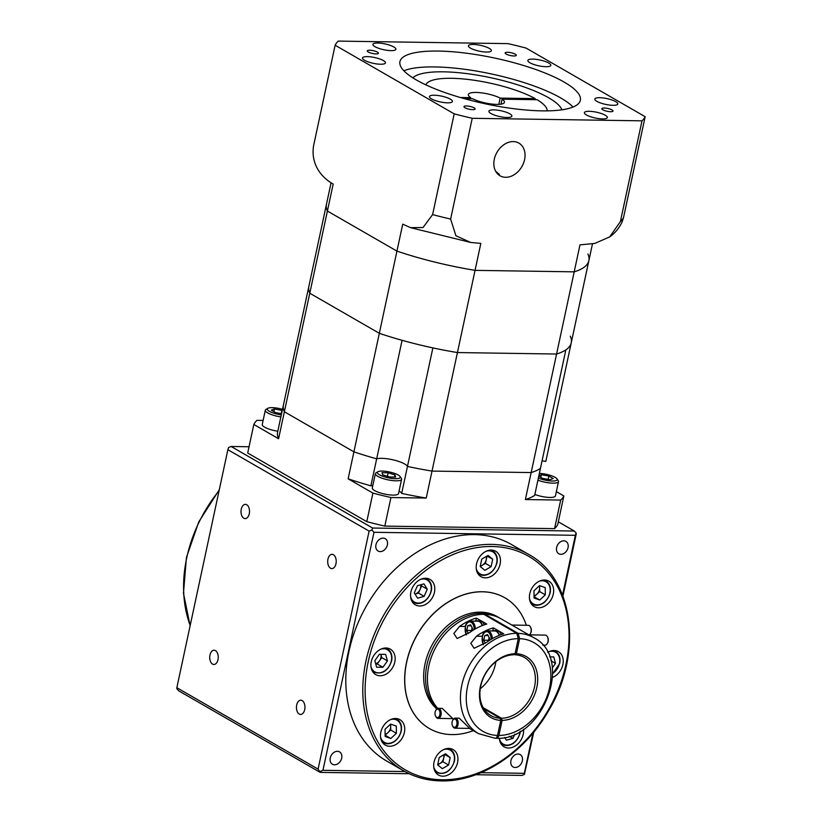 <?xml version="1.0" encoding="UTF-8"?>
<svg xmlns="http://www.w3.org/2000/svg" width="822" height="822" viewBox="0 0 822 822"><rect width="100%" height="100%" fill="white"/><g stroke="black" fill="none" stroke-linecap="round" stroke-linejoin="round"><path stroke-width="1.23" d="M530.601 627.32A4.192 2.507 90.9 0 1 530.745 627.587A4.192 2.507 90.9 0 1 531.187 631.707A4.192 2.507 90.9 0 1 530.663 633.176A4.192 2.507 90.9 0 1 530.509 633.423M529.44 634.861A5.035 3.011 -89.1 0 0 530.354 633.731A5.035 3.011 -89.1 0 0 530.991 631.974A5.035 3.011 -89.1 0 0 530.447 627.022A5.035 3.011 -89.1 0 0 528.238 625.306L511.87 625.059M547.575 637.112A4.192 2.507 90.9 0 1 547.719 637.369A4.192 2.507 90.9 0 1 548.171 641.499A4.192 2.507 90.9 0 1 547.637 642.958A4.192 2.507 90.9 0 1 547.483 643.215M542.756 645.126L545.058 645.157A5.035 3.011 -89.1 0 0 547.329 643.513A5.035 3.011 -89.1 0 0 547.966 641.756A5.035 3.011 -89.1 0 0 547.431 636.803A5.035 3.011 -89.1 0 0 545.212 635.098L528.844 634.851M472.105 627.638A4.264 2.548 -89.1 0 0 471.972 628.152L471.787 631.08M488.761 640.872L489.069 637.389A4.264 2.548 -89.1 0 0 488.946 637.944A4.264 2.548 -89.1 0 0 488.936 640.749M477.859 620.785A8.806 5.261 -89.1 0 1 479.123 621.062L481.137 621.083A8.806 5.261 -89.1 0 0 479.884 620.816L477.859 620.785A8.806 5.261 -89.1 0 0 476.257 621.175M494.844 630.566A8.806 5.261 -89.1 0 1 496.098 630.844L498.122 630.875A8.806 5.261 -89.1 0 0 496.858 630.597L494.844 630.566A8.806 5.261 -89.1 0 0 493.231 630.957M435.157 711.996A4.192 2.507 -89.1 0 0 435.598 716.116A4.192 2.507 -89.1 0 0 439.873 714.708A4.192 2.507 -89.1 0 0 438.825 709.746A4.192 2.507 -89.1 0 0 435.691 710.527A4.192 2.507 -89.1 0 0 435.157 711.996M435.845 710.28A5.035 3.011 90.9 0 1 435.989 709.972A5.035 3.011 90.9 0 1 438.26 708.328A5.035 3.011 90.9 0 1 441.013 714.996A5.035 3.011 90.9 0 1 438.105 718.397A5.035 3.011 90.9 0 1 435.896 716.681A5.035 3.011 90.9 0 1 435.752 716.383M452.131 721.778A4.192 2.507 -89.1 0 0 452.583 725.908A4.192 2.507 -89.1 0 0 456.847 724.501A4.192 2.507 -89.1 0 0 455.799 719.527A4.192 2.507 -89.1 0 0 452.665 720.319A4.192 2.507 -89.1 0 0 452.131 721.778M452.819 720.062A5.035 3.011 90.9 0 1 452.973 719.764A5.035 3.011 90.9 0 1 455.234 718.12A5.035 3.011 90.9 0 1 457.988 724.778A5.035 3.011 90.9 0 1 455.09 728.179A5.035 3.011 90.9 0 1 452.871 726.473A5.035 3.011 90.9 0 1 452.727 726.165M438.26 708.328L442.277 708.389L452.778 718.613L438.105 718.397M455.234 718.12L459.262 718.181L469.752 728.405L455.09 728.179M500.156 718.233L500.762 720.36A35.223 26.797 -60 0 1 480.336 686.637A35.223 26.797 -60 0 1 515.045 653.737L513.76 654.774A33.548 25.523 120 0 0 480.736 686.113A33.548 25.523 120 0 0 490.878 715.582A33.548 25.523 120 0 0 500.156 718.233L483.932 708.883M499.889 618.185A55.351 42.117 120 0 0 498.964 617.62L497.074 616.541A55.351 42.117 120 0 0 480.654 612.133A55.351 42.117 120 0 0 429.711 649.76A55.351 42.117 120 0 0 436.811 708.924M498.964 617.62A55.351 42.117 120 0 0 482.545 613.222A55.351 42.117 120 0 0 432.156 649.647A55.351 42.117 120 0 0 437.201 708.636M348.97 651.312A124.965 95.075 120 0 0 386.751 761.08L403.725 770.872A124.965 95.075 -60 0 1 365.944 661.094A124.965 95.075 -60 0 1 491.474 544.38A124.965 95.075 -60 0 1 528.536 554.326L511.551 544.534A124.965 95.075 120 0 0 348.97 651.312M341.685 758.141A7.131 5.425 120 0 0 339.527 751.873A7.131 5.425 120 0 0 330.249 757.966A7.131 5.425 120 0 0 332.407 764.224A7.131 5.425 120 0 0 341.685 758.141M522.35 760.833A7.131 5.425 120 0 0 520.192 754.575A7.131 5.425 120 0 0 510.924 760.669A7.131 5.425 120 0 0 513.072 766.926A7.131 5.425 120 0 0 522.35 760.833M568.053 547.658A7.131 5.425 120 0 0 565.896 541.39A7.131 5.425 120 0 0 556.628 547.483A7.131 5.425 120 0 0 558.775 553.74A7.131 5.425 120 0 0 568.053 547.658M387.378 544.955A7.131 5.425 120 0 0 385.23 538.687A7.131 5.425 120 0 0 375.952 544.781A7.131 5.425 120 0 0 378.11 551.048A7.131 5.425 120 0 0 387.378 544.955M299.249 714.061A7.131 4.264 -89.1 0 0 300.585 714.452A7.131 4.264 -89.1 0 0 304.88 708.523A7.131 4.264 -89.1 0 0 302.136 700.58A7.131 4.264 -89.1 0 0 300.801 700.19A7.131 4.264 -89.1 0 0 296.506 706.119A7.131 4.264 -89.1 0 0 299.249 714.061M212.549 664.094A7.131 4.264 -89.1 0 0 213.884 664.474A7.131 4.264 -89.1 0 0 218.179 658.545A7.131 4.264 -89.1 0 0 215.436 650.603A7.131 4.264 -89.1 0 0 214.1 650.223A7.131 4.264 -89.1 0 0 209.805 656.141A7.131 4.264 -89.1 0 0 212.549 664.094M243.815 518.23A7.131 4.264 -89.1 0 0 245.151 518.61A7.131 4.264 -89.1 0 0 249.446 512.692A7.131 4.264 -89.1 0 0 246.703 504.739A7.131 4.264 -89.1 0 0 245.367 504.359A7.131 4.264 -89.1 0 0 241.072 510.277A7.131 4.264 -89.1 0 0 243.815 518.23M330.516 568.197A7.131 4.264 -89.1 0 0 331.852 568.588A7.131 4.264 -89.1 0 0 336.147 562.659A7.131 4.264 -89.1 0 0 333.413 554.716A7.131 4.264 -89.1 0 0 332.067 554.326A7.131 4.264 -89.1 0 0 327.773 560.255A7.131 4.264 -89.1 0 0 330.516 568.197M404.373 732.556A14.673 11.169 120 0 0 399.934 719.661A14.673 11.169 120 0 0 380.843 732.197A14.673 11.169 120 0 0 385.282 745.092A14.673 11.169 120 0 0 404.373 732.556M394.786 662.059A14.673 11.169 120 0 0 390.358 649.164A14.673 11.169 120 0 0 371.256 661.71A14.673 11.169 120 0 0 375.695 674.595A14.673 11.169 120 0 0 394.786 662.059M434.437 592.302A14.673 11.169 120 0 0 430.009 579.407A14.673 11.169 120 0 0 410.908 591.953A14.673 11.169 120 0 0 415.346 604.838A14.673 11.169 120 0 0 434.437 592.302M500.105 564.139A14.673 11.169 120 0 0 495.666 551.243A14.673 11.169 120 0 0 476.565 563.789A14.673 11.169 120 0 0 481.004 576.684A14.673 11.169 120 0 0 500.105 564.139M553.309 594.08A14.673 11.169 120 0 0 548.87 581.185A14.673 11.169 120 0 0 529.769 593.72A14.673 11.169 120 0 0 534.208 606.615A14.673 11.169 120 0 0 553.309 594.08M552.641 677.39A14.673 11.169 120 0 0 562.885 664.566A14.673 11.169 120 0 0 558.446 651.682A14.673 11.169 120 0 0 547.647 652.38M499.355 738.177A14.673 11.169 120 0 0 504.143 746.869A14.673 11.169 120 0 0 523.234 734.323A14.673 11.169 120 0 0 523.511 729.227M457.577 762.487A14.673 11.169 120 0 0 453.138 749.592A14.673 11.169 120 0 0 434.047 762.138A14.673 11.169 120 0 0 438.486 775.033A14.673 11.169 120 0 0 457.577 762.487M473.349 730.645A75.48 57.427 -60 0 1 429.474 728.59A75.48 57.427 -60 0 1 406.654 662.285A75.48 57.427 -60 0 1 504.862 597.789A75.48 57.427 -60 0 1 526.327 625.275M504.811 597.769A75.48 57.427 120 0 0 504.77 597.738A75.48 57.427 120 0 0 406.561 662.234A75.48 57.427 120 0 0 429.382 728.539A75.48 57.427 120 0 0 429.423 728.569M390.316 724.367A6.812 5.179 -60 0 1 390.697 726.443A6.812 5.179 -60 0 1 390.522 728.107A6.812 5.179 -60 0 1 387.943 732.638A6.812 5.179 -60 0 1 385.107 734.282M387.439 660.888L382.908 667.289L376.599 667.187L374.832 660.703L379.363 654.302L385.672 654.404L387.439 660.888L381.778 657.631L380.884 654.333A6.812 5.179 -60 0 1 380.894 654.384A6.812 5.179 -60 0 1 380.935 657.61A6.812 5.179 -60 0 1 379.517 660.826A6.812 5.179 -60 0 1 375.664 663.744M420.597 584.822A6.812 5.179 -60 0 1 420.587 587.853A6.812 5.179 -60 0 1 420.042 589.518A6.812 5.179 -60 0 1 415.213 594.018A6.812 5.179 -60 0 1 415.028 594.07M486.213 556.504A6.812 5.179 -60 0 1 486.244 559.7A6.812 5.179 -60 0 1 482.319 565.238A6.812 5.179 -60 0 1 480.305 565.988M539.242 585.891A6.812 5.179 -60 0 1 539.622 587.966A6.812 5.179 -60 0 1 539.448 589.631A6.812 5.179 -60 0 1 536.879 594.162A6.812 5.179 -60 0 1 534.033 595.806M443.695 754.843A6.812 5.179 -60 0 1 443.726 758.048A6.812 5.179 -60 0 1 439.801 763.587A6.812 5.179 -60 0 1 437.777 764.337M437.797 708.389A55.351 42.117 120 0 1 434.386 650.027A55.351 42.117 120 0 1 483.757 614.301L516.771 633.33L518.271 638.653L515.045 653.737M503.742 633.844A55.351 42.117 120 0 0 486.901 642.167L474.099 648.291L470.8 643.277L476.524 636.187A55.351 42.117 -60 0 1 493.375 627.864L503.742 633.844M486.768 624.062L476.39 618.082A55.351 42.117 -60 0 0 459.549 626.405L453.826 633.485L457.124 638.509L469.917 632.385A55.351 42.117 120 0 1 486.768 624.062M495.666 738.064C497.146 738.659 498.214 737.786 498.872 735.454L502.108 720.38L501.502 718.253A33.548 25.523 120 0 0 532.779 692.833A33.548 25.523 120 0 0 524.385 657.446A33.548 25.523 120 0 0 515.106 654.795L516.391 653.757L519.617 638.673L518.117 633.351L485.103 614.322L484.959 615M516.391 653.757A35.223 26.797 -60 0 1 536.817 687.48A35.223 26.797 -60 0 1 502.108 720.38M518.117 633.351A55.351 42.117 -60 0 1 533.858 637.738L500.845 618.709A55.351 42.117 120 0 0 485.103 614.322M495.779 738.125L496.478 738.29C542.808 740.982 574.506 658.114 533.858 637.738M444.517 754.37L442.924 761.768L437.674 764.82M539.592 585.613L539.674 591.563L534.053 596.751M487.035 556.021L485.453 563.419L480.202 566.471M420.885 584.74L421.635 585.942L418.46 593.104L415.038 594.07M381.778 657.631L377.247 664.022L375.736 664.001M390.666 724.09L390.738 730.039L385.117 735.228M450.179 757.586L448.586 765.025L442.328 768.662L437.664 764.861L439.267 757.422L445.524 753.784L450.179 757.586L444.558 754.349M448.586 765.025L442.924 761.768M514.798 734.138L512.918 738.392L509.219 736.265M512.918 738.392L506.414 740.221L504.667 737.437M549.651 656.85L553.771 656.912L555.538 663.405L550.915 660.734M555.538 663.405L552.333 667.926M534.084 596.762L539.746 600.019L534.064 598.005L533.971 590.792L539.561 585.603L545.233 587.617L545.325 594.83L539.674 591.563M545.325 594.83L539.746 600.019M485.453 563.419L491.114 566.677L484.857 570.314L480.192 566.512L481.784 559.073L488.042 555.436L492.707 559.237L487.076 556.001M492.707 559.237L491.114 566.677M421.635 585.942L427.286 589.199L424.121 596.361L418.46 593.104M424.121 596.361L417.617 598.2L414.288 592.868L417.463 585.706L423.957 583.877L427.286 589.199M382.908 667.289L377.247 664.022M396.399 733.306L390.81 738.495L385.138 736.481L385.045 729.268L390.625 724.079L396.307 726.093L396.399 733.306L390.738 730.039M390.81 738.495L385.148 735.238M562.926 596.114L576.201 534.187L576.15 533.077L574.321 531.043L372.602 528.032L231.116 446.49L228.639 447.456L227.869 449.696L369.109 531.094L318.083 769.115L176.843 687.706L227.869 449.696M231.116 446.49L249.045 446.757M372.602 528.032L371.904 530.026L369.109 531.094M558.313 521.816L574.321 531.043M404.917 771.539L322.954 770.317L373.979 532.296L371.904 530.026M373.979 532.296L575.349 535.307L562.536 595.087M576.15 533.077L575.349 535.307M176.843 687.706L176.894 688.826L178.734 690.85L320.21 772.392L318.083 769.115M475.804 774.725L521.929 775.413L524.405 774.447L533.776 732.094M532.944 733.101L524.323 773.317L480.993 772.67M322.954 770.317L320.159 771.396M524.405 774.447L524.323 773.317M409.212 773.728L320.21 772.392M500.762 720.36L497.526 735.443C496.868 737.766 495.8 738.639 494.32 738.043M514.305 654.333L515.106 654.795M501.502 718.253L483.244 707.721M495.861 661.7A33.548 25.523 -60 0 1 480.264 688.764M492.707 630.957L493.375 627.864M501.194 634.635A8.806 5.261 -89.1 0 0 498.892 631.317L496.878 631.286A8.806 5.261 -89.1 0 1 499.416 635.293M475.733 621.165L476.39 618.082M484.22 624.854A8.806 5.261 -89.1 0 0 481.918 621.535L479.904 621.504A8.806 5.261 -89.1 0 1 482.432 625.501M496.098 630.844L496.036 631.245A8.384 5.014 -89.1 0 0 494.834 630.988L487.436 630.875A8.384 5.014 90.9 0 1 492.316 638.673M499.16 635.385A8.384 5.014 -89.1 0 0 496.776 631.676L496.878 631.286M496.776 631.676A8.384 5.014 -89.1 0 0 496.036 631.245M489.018 640.698L489.532 638.304L487.641 634.594L484.744 635.54L483.747 640.194L485.329 643.287M488.453 640.266L483.747 640.194M488.145 635.591L484.744 635.54M479.123 621.062L479.062 621.463A8.384 5.014 -89.1 0 0 477.859 621.196L470.461 621.093A8.384 5.014 90.9 0 1 475.342 628.881M482.185 625.604A8.384 5.014 -89.1 0 0 479.801 621.894L479.904 621.504M479.801 621.894A8.384 5.014 -89.1 0 0 479.062 621.463M472.044 630.906L472.558 628.522L470.657 624.812L467.769 625.758L466.773 630.412L468.345 633.495M471.479 630.484L466.773 630.412M472.095 627.607L471.972 628.152A4.264 2.548 -89.1 0 0 471.962 630.967M471.17 625.809L467.769 625.758M507.523 52.279A5.703 1.439 12.1 0 0 505.15 52.927A5.703 1.439 12.1 0 0 508.017 54.869A5.703 1.439 12.1 0 0 513.935 55.978A5.703 1.439 12.1 0 0 516.308 55.321A5.703 1.439 12.1 0 0 513.442 53.379A5.703 1.439 12.1 0 0 507.523 52.279M604.232 108.021A5.703 1.439 12.1 0 0 601.858 108.668A5.703 1.439 12.1 0 0 604.725 110.61A5.703 1.439 12.1 0 0 610.643 111.71A5.703 1.439 12.1 0 0 613.017 111.062A5.703 1.439 12.1 0 0 610.15 109.121A5.703 1.439 12.1 0 0 604.232 108.021M466.351 105.956A5.703 1.439 12.1 0 0 463.978 106.613A5.703 1.439 12.1 0 0 466.845 108.555A5.703 1.439 12.1 0 0 472.763 109.655A5.703 1.439 12.1 0 0 475.137 108.997A5.703 1.439 12.1 0 0 472.27 107.055A5.703 1.439 12.1 0 0 466.351 105.956M369.643 50.214A5.703 1.439 12.1 0 0 367.27 50.872A5.703 1.439 12.1 0 0 370.136 52.814A5.703 1.439 12.1 0 0 376.055 53.913A5.703 1.439 12.1 0 0 378.428 53.266A5.703 1.439 12.1 0 0 375.562 51.324A5.703 1.439 12.1 0 0 369.643 50.214M403.859 70.764A92.259 23.345 -167.9 0 1 434.869 66.931A92.259 23.345 -167.9 0 1 573.026 107.035M542.017 110.867A92.259 23.345 -167.9 0 1 446.305 93.04A92.259 23.345 -167.9 0 1 399.934 61.629A92.259 23.345 -167.9 0 1 438.27 51.067A92.259 23.345 -167.9 0 1 533.981 68.884A92.259 23.345 -167.9 0 1 580.353 100.305A92.259 23.345 -167.9 0 1 542.017 110.867M524.57 159.674A18.875 14.354 120 0 0 518.857 143.09A18.875 14.354 120 0 0 494.31 159.221A18.875 14.354 120 0 0 500.012 175.795A18.875 14.354 120 0 0 524.57 159.674M412.87 77.864A77.165 19.533 -167.9 0 1 443.356 71.822A77.165 19.533 -167.9 0 1 561.899 109.809M532.748 59.102A11.744 2.969 12.1 0 0 527.868 60.438A11.744 2.969 12.1 0 0 533.766 64.445A11.744 2.969 12.1 0 0 545.952 66.705A11.744 2.969 12.1 0 0 550.832 65.359A11.744 2.969 12.1 0 0 544.924 61.362A11.744 2.969 12.1 0 0 532.748 59.102M473.287 44.45A11.744 2.969 12.1 0 0 468.406 45.796A11.744 2.969 12.1 0 0 474.304 49.793A11.744 2.969 12.1 0 0 486.49 52.053A11.744 2.969 12.1 0 0 491.371 50.717A11.744 2.969 12.1 0 0 485.463 46.72A11.744 2.969 12.1 0 0 473.287 44.45M377.801 43.021A11.744 2.969 12.1 0 0 372.921 44.367A11.744 2.969 12.1 0 0 378.829 48.364A11.744 2.969 12.1 0 0 391.005 50.635A11.744 2.969 12.1 0 0 395.885 49.289A11.744 2.969 12.1 0 0 389.988 45.292A11.744 2.969 12.1 0 0 377.801 43.021M367.372 56.626A11.744 2.969 12.1 0 0 362.492 57.972A11.744 2.969 12.1 0 0 368.39 61.969A11.744 2.969 12.1 0 0 380.576 64.239A11.744 2.969 12.1 0 0 385.456 62.893A11.744 2.969 12.1 0 0 379.548 58.896A11.744 2.969 12.1 0 0 367.372 56.626M434.335 95.229A11.744 2.969 12.1 0 0 429.454 96.564A11.744 2.969 12.1 0 0 435.362 100.572A11.744 2.969 12.1 0 0 447.538 102.832A11.744 2.969 12.1 0 0 452.419 101.486A11.744 2.969 12.1 0 0 446.521 97.489A11.744 2.969 12.1 0 0 434.335 95.229M493.796 109.871A11.744 2.969 12.1 0 0 488.915 111.217A11.744 2.969 12.1 0 0 494.823 115.214A11.744 2.969 12.1 0 0 506.999 117.484A11.744 2.969 12.1 0 0 511.88 116.138A11.744 2.969 12.1 0 0 505.982 112.141A11.744 2.969 12.1 0 0 493.796 109.871M495.687 171.305L499.396 174.387L498.471 174.716M589.271 111.299A11.744 2.969 12.1 0 0 584.401 112.645A11.744 2.969 12.1 0 0 590.299 116.642A11.744 2.969 12.1 0 0 602.485 118.913A11.744 2.969 12.1 0 0 607.355 117.567A11.744 2.969 12.1 0 0 601.457 113.57A11.744 2.969 12.1 0 0 589.271 111.299M599.711 97.695A11.744 2.969 12.1 0 0 594.83 99.041A11.744 2.969 12.1 0 0 600.738 103.038A11.744 2.969 12.1 0 0 612.914 105.308A11.744 2.969 12.1 0 0 617.795 103.962A11.744 2.969 12.1 0 0 611.897 99.965A11.744 2.969 12.1 0 0 599.711 97.695M425.868 84.861A62.061 15.71 -167.9 0 1 451.504 78.306A62.061 15.71 -167.9 0 1 535.194 98.619L500.187 98.095L498.841 104.363M500.187 98.095A18.454 4.665 12.1 0 0 476.03 92.444A18.454 4.665 12.1 0 0 468.355 94.551A18.454 4.665 12.1 0 0 470.729 97.654L460.299 97.499M641.992 120.834L472.229 118.296A159.355 40.329 -167.9 0 1 454.196 113.857L335.129 45.231A159.355 40.329 -167.9 0 1 338.294 41.1L508.058 43.638A159.355 40.329 -167.9 0 1 526.09 48.077L645.157 116.703A159.355 40.329 -167.9 0 1 641.992 120.834L620.394 221.591A159.355 40.329 12.1 0 0 623.559 217.47L621.987 222.238C618.904 228.454 614.825 233.325 609.739 236.849L620.394 221.591M534.968 99.678L535.194 98.619M470.503 98.712L470.729 97.654M454.196 113.857L432.598 214.614A159.355 40.329 12.1 0 0 450.631 219.053L455.891 235.739L470.677 242.449L480.829 243.384L475.054 270.356A134.191 33.959 -167.9 0 1 396.944 251.121L402.729 224.139L410.507 227.653L423.042 227.53L432.598 214.614M472.229 118.296L450.631 219.053M645.157 116.703L623.559 217.47M587.905 253.967A134.191 33.959 -167.9 0 1 588.871 260.636A134.191 33.959 -167.9 0 1 574.198 271.846L579.983 244.864L594.83 243.425L609.739 236.849M592.457 243.918L588.871 260.636A134.191 33.959 -167.9 0 1 574.198 271.846L475.054 270.356L574.198 271.846L556.576 354.035L457.433 352.556A134.191 33.959 -167.9 0 1 379.322 333.311L309.781 293.228A134.191 33.959 -167.9 0 1 308.825 286.57A134.191 33.959 -167.9 0 1 308.825 286.559L283.415 405.092A134.191 33.959 -167.9 0 1 283.415 405.092A134.191 33.959 -167.9 0 1 283.415 405.092L277.63 432.074A134.191 33.959 -167.9 0 1 277.63 432.064L283.405 405.112M335.129 45.231L313.531 145.987C310.511 166.208 323.611 178.826 333.187 184.056L327.403 211.038L396.944 251.121L353.912 451.843L284.371 411.76A134.191 33.959 -167.9 0 1 283.415 405.102A134.191 33.959 -167.9 0 0 284.371 411.76L353.912 451.843A134.191 33.959 -167.9 0 0 376.671 458.84A16.779 4.244 -167.9 0 1 381.768 458.337A16.779 4.244 -167.9 0 1 407.465 466.434A16.779 4.244 12.1 0 0 394.036 460.073A16.779 4.244 12.1 0 0 376.671 458.84A134.191 33.959 -167.9 0 1 353.912 451.843L348.138 478.815L372.9 493.097A159.355 40.329 -167.9 0 0 390.933 497.536L426.238 498.06A134.191 33.959 -167.9 0 1 401.681 493.406A16.779 4.244 12.1 0 0 399.071 491.073M570.283 336.167A134.191 33.959 -167.9 0 1 571.249 342.825A134.191 33.959 -167.9 0 1 556.576 354.035L457.433 352.556L475.054 270.356A134.191 33.959 -167.9 0 1 396.944 251.121L327.403 211.038A134.191 33.959 -167.9 0 1 326.447 204.37L283.415 405.102M464.214 98.619L472.609 98.743A18.454 4.665 12.1 0 0 492.162 104.096A18.454 4.665 12.1 0 0 504.441 102.288A18.454 4.665 12.1 0 0 502.078 99.185L537.085 99.709A62.061 15.71 -167.9 0 1 547.164 110.867M501.009 104.147L502.078 99.185M372.828 485.442A16.779 4.244 12.1 0 0 370.886 485.823L402.081 340.308A134.191 33.959 -167.9 0 1 379.322 333.311L309.781 293.228L327.403 211.038A134.191 33.959 -167.9 0 1 326.447 204.37L331.071 182.772M263.122 420.432L256.988 420.34A159.355 40.329 -167.9 0 0 253.823 424.471L247.699 453.025L366.776 521.651A159.355 40.329 -167.9 0 0 384.809 526.101L554.562 528.638A159.355 40.329 -167.9 0 0 557.727 524.508L563.851 495.943A159.355 40.329 -167.9 0 1 560.686 500.074L525.381 499.54A134.191 33.959 -167.9 0 0 534.649 495.389L540.434 468.417A134.191 33.959 -167.9 0 1 531.166 472.568L556.576 354.035A134.191 33.959 -167.9 0 0 565.844 349.884L540.434 468.417A134.191 33.959 -167.9 0 1 531.166 472.568L432.012 471.088L457.433 352.556A134.191 33.959 -167.9 0 1 432.875 347.901L407.465 466.434A134.191 33.959 -167.9 0 0 432.012 471.088A134.191 33.959 -167.9 0 1 407.465 466.434L401.681 493.406M571.249 342.836L545.839 461.368A134.191 33.959 -167.9 0 1 545.839 461.358A134.191 33.959 -167.9 0 1 545.839 461.368A16.779 4.244 12.1 0 0 542.047 460.875A16.779 4.244 -167.9 0 1 545.839 461.368A134.191 33.959 -167.9 0 1 545.839 461.368L571.249 342.825A134.191 33.959 -167.9 0 1 571.249 342.836L588.871 260.636M253.823 424.471L278.586 438.743L309.781 293.228A134.191 33.959 -167.9 0 1 308.825 286.57M282.501 409.325A11.744 2.969 12.1 0 0 272.164 407.65A11.744 2.969 12.1 0 0 267.849 408.318A11.744 2.969 12.1 0 0 270.253 411.791A11.744 2.969 12.1 0 0 281.309 414.915M395.423 478.681A11.744 2.969 12.1 0 0 400.057 476.493A11.744 2.969 12.1 0 0 382.209 471.078A11.744 2.969 12.1 0 0 377.894 471.746A11.744 2.969 12.1 0 0 381.963 475.948A11.744 2.969 12.1 0 0 395.423 478.681M400.057 476.493L401.331 478.312A13.419 3.401 -167.9 0 1 401.598 479.277A13.419 3.401 -167.9 0 1 396.019 480.819A13.419 3.401 -167.9 0 1 382.096 478.219A13.419 3.401 -167.9 0 1 375.356 473.657A13.419 3.401 -167.9 0 1 376.003 472.886L377.894 471.746M538.359 478.085A11.744 2.969 12.1 0 0 552.322 481.024A11.744 2.969 12.1 0 0 556.956 478.836A11.744 2.969 12.1 0 0 539.355 473.421M556.956 478.836L558.23 480.654A13.419 3.401 -167.9 0 1 558.498 481.62A13.419 3.401 -167.9 0 1 552.918 483.161A13.419 3.401 -167.9 0 1 537.907 480.171M375.356 473.657L372.294 487.939A13.419 3.401 12.1 0 0 379.034 492.501A13.419 3.401 12.1 0 0 392.957 495.101A13.419 3.401 12.1 0 0 398.536 493.56L401.598 479.277M534.845 494.454A13.419 3.401 12.1 0 0 549.856 497.444A13.419 3.401 12.1 0 0 555.436 495.902L558.498 481.62M280.877 416.939A13.419 3.401 -167.9 0 1 265.311 410.229L262.249 424.512A13.419 3.401 12.1 0 0 277.815 431.221M278.586 438.743A134.191 33.959 -167.9 0 1 277.63 432.074M370.886 485.823A134.191 33.959 -167.9 0 1 348.138 478.815M366.776 521.651L372.9 493.097M384.809 526.101L390.933 497.536M554.562 528.638L560.686 500.074M525.381 499.54L531.166 472.568L432.012 471.088L426.238 498.06M556.35 491.618L563.851 495.943M538.759 476.205L542.541 478.383L550.031 479.709L553.206 478.548L548.891 476.061L541.4 474.736L538.872 475.661M395.629 477.079L394.971 474.972L388.159 472.773L382.004 472.681L382.662 474.787L389.474 476.986L395.629 477.079M265.311 410.229A13.419 3.401 -167.9 0 1 265.948 409.459L267.849 408.318M282.254 410.476L274.456 408.966L271.281 410.127L275.596 412.613L281.576 413.672M540.825 477.397L541.4 474.736M548.171 479.38L548.891 476.061M273.88 411.627L274.456 408.966M281.227 413.61L281.936 410.291M394.519 477.058L394.971 474.972M387.398 476.318L388.159 472.773M474.171 629.57A7.552 4.511 -89.1 0 0 470.503 622.028A7.552 4.511 -89.1 0 0 465.416 627.022A7.552 4.511 -89.1 0 0 466.413 634.789M491.145 639.352A7.552 4.511 -89.1 0 0 487.487 631.81A7.552 4.511 -89.1 0 0 482.391 636.803A7.552 4.511 -89.1 0 0 483.387 644.571M440.787 780.808A124.965 95.075 -60 0 1 403.725 770.872C414.997 777.324 427.461 780.664 441.106 780.9C480.182 782.02 524.087 753.394 548.253 711.297C583.301 654.137 574.085 578.626 528.536 554.326M219.094 490.642A124.965 95.075 120 0 0 186.738 557.809A124.965 95.075 120 0 0 190.18 625.511M442.072 779.77A123.29 93.8 -60 0 1 368.235 661.659A123.29 93.8 -60 0 1 492.08 546.507A123.29 93.8 -60 0 1 565.916 664.618A123.29 93.8 -60 0 1 442.072 779.77M394.56 718.531A13.419 10.213 -60 0 1 397.047 719.445A13.419 10.213 -60 0 1 401.105 731.231A13.419 10.213 -60 0 1 383.638 742.698A13.419 10.213 -60 0 1 381.603 741.012M372.407 671.255L374.061 672.201A13.419 10.213 -60 0 1 372.017 670.516M424.625 578.277A13.419 10.213 -60 0 1 427.111 579.191A13.419 10.213 -60 0 1 431.17 590.977A13.419 10.213 -60 0 1 413.713 602.444A13.419 10.213 -60 0 1 411.668 600.759M490.292 550.113A13.419 10.213 -60 0 1 492.768 551.038A13.419 10.213 -60 0 1 496.827 562.823A13.419 10.213 -60 0 1 479.37 574.29A13.419 10.213 -60 0 1 477.335 572.595M543.496 580.055A13.419 10.213 -60 0 1 545.972 580.969A13.419 10.213 -60 0 1 550.031 592.754A13.419 10.213 -60 0 1 532.574 604.221A13.419 10.213 -60 0 1 530.539 602.536M520.234 731.313A13.419 10.213 -60 0 1 519.966 733.008A13.419 10.213 -60 0 1 502.509 744.475A13.419 10.213 -60 0 1 500.464 742.79M435.187 771.683L436.852 772.629A13.419 10.213 -60 0 1 434.807 770.944M390.604 719.589A12.751 9.7 -60 0 1 400.941 731.446A12.751 9.7 -60 0 1 390.799 742.996A12.751 9.7 -60 0 1 380.545 737.046M381.018 649.103A12.751 9.7 -60 0 1 391.354 660.95A12.751 9.7 -60 0 1 381.213 672.499A12.751 9.7 -60 0 1 370.958 666.56M420.669 579.335A12.751 9.7 -60 0 1 431.005 591.193A12.751 9.7 -60 0 1 420.864 602.742A12.751 9.7 -60 0 1 410.61 596.793M486.326 551.182A12.751 9.7 -60 0 1 496.663 563.029A12.751 9.7 -60 0 1 486.532 574.588A12.751 9.7 -60 0 1 476.267 568.639M539.53 581.113A12.751 9.7 -60 0 1 549.867 592.97A12.751 9.7 -60 0 1 539.735 604.519A12.751 9.7 -60 0 1 529.471 598.57M549.117 651.61A12.751 9.7 -60 0 1 559.453 663.457A12.751 9.7 -60 0 1 552.713 673.454M520.079 731.405A12.751 9.7 -60 0 1 519.802 733.214A12.751 9.7 -60 0 1 509.661 744.773A12.751 9.7 -60 0 1 499.406 738.824M443.808 749.53A12.751 9.7 -60 0 1 454.145 761.378A12.751 9.7 -60 0 1 444.003 772.927A12.751 9.7 -60 0 1 433.749 766.988M469.444 728.395L478.579 733.656A55.351 42.117 -60 0 1 464.81 675.016A55.351 42.117 -60 0 1 516.771 633.33M498.872 735.454A51.159 38.922 120 0 0 549.589 687.675A51.159 38.922 120 0 0 519.617 638.673M447.764 748.462A13.419 10.213 -60 0 1 450.251 749.376A13.419 10.213 -60 0 1 454.309 761.172M553.072 650.541A13.419 10.213 -60 0 1 555.559 651.466A13.419 10.213 -60 0 1 559.618 663.251M384.984 648.034A13.419 10.213 -60 0 1 387.46 648.948A13.419 10.213 -60 0 1 391.519 660.734M518.271 638.653A51.159 38.922 120 0 0 467.554 686.442A51.159 38.922 120 0 0 497.526 735.443M482.329 636.269L476.524 636.187M465.355 626.487L459.549 626.405M530.663 633.176L530.354 633.731M547.637 642.958L547.329 643.513M466.197 634.933L465.273 626.857C465.509 623.877 467.235 621.956 470.461 621.093M483.172 644.715L482.247 636.639C482.483 633.659 484.22 631.738 487.436 630.875M435.598 716.116L435.896 716.681M452.583 725.908L452.871 726.473M190.118 625.789L183.46 593.165L186.45 557.429L198.77 521.878L219.269 489.799M395.392 718.49L397.047 719.445C400.807 721.932 402.194 725.908 401.218 731.364C397.622 741.434 391.755 745.215 383.638 742.698L381.983 741.742M425.457 578.236L427.111 579.191C430.872 581.678 432.259 585.654 431.283 591.11C427.687 601.19 421.83 604.961 413.713 602.444L412.058 601.488M491.114 550.082L492.768 551.038C496.529 553.525 497.927 557.501 496.95 562.957C493.344 573.026 487.487 576.808 479.37 574.29L477.716 573.335M544.318 580.013L545.972 580.969C549.733 583.456 551.13 587.432 550.154 592.888C546.548 602.958 540.691 606.739 532.574 604.221L530.92 603.266M520.367 731.241L520.079 733.142C516.483 743.211 510.626 746.993 502.509 744.475L500.855 743.52M374.061 672.201C382.179 674.718 388.035 670.947 391.632 660.867C392.608 655.411 391.221 651.445 387.46 648.948L385.806 647.993M552.713 673.793L559.731 663.385C560.707 657.929 559.32 653.952 555.559 651.466L553.905 650.51M436.852 772.629C444.959 775.156 450.826 771.375 454.422 761.306C455.398 755.839 454.011 751.873 450.251 749.376L448.596 748.431M452.46 718.613L453.384 719.137M478.579 733.656L495.08 738.269M452.665 720.319L452.973 719.764M435.691 710.527L435.989 709.972M547.719 637.369L547.431 636.803M530.745 627.587L530.447 627.022M470.677 242.449L410.507 227.653"/></g></svg>
